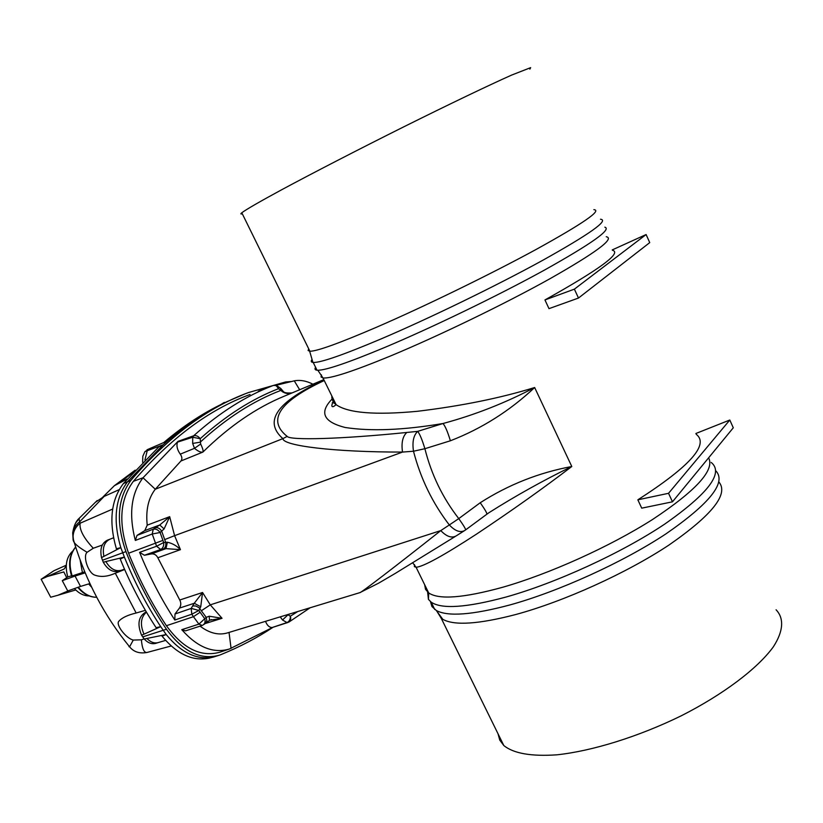 <?xml version="1.0" encoding="UTF-8"?>
<svg xmlns="http://www.w3.org/2000/svg" width="823" height="823" viewBox="0 0 823 823"><rect width="100%" height="100%" fill="white"/><g stroke="black" fill="none" stroke-linecap="round" stroke-linejoin="round"><path stroke-width="1.23" d="M324.252 380.535C279.213 401.562 266.847 420.183 287.176 436.396C289.902 440.511 341.175 439.153 406.819 432.456L417.693 431.365L443 423.516C474.789 414.936 505.343 402.941 534.652 387.52C509.766 410.903 481.671 428.649 450.387 440.778C447.691 431.838 445.222 426.088 443 423.516C403.393 430.151 370.792 431.468 345.187 427.487C323.357 421.942 319.005 412.457 332.111 399.021M331.875 396.028C331.546 399.217 332.955 402.097 336.113 404.659L336.113 404.669C348.067 413.053 375.144 415.265 417.354 411.305C461.415 405.986 500.518 398.065 534.652 387.52L571.79 466.507C538.993 472.597 508.48 484.675 480.231 502.74C485.148 509.735 487.329 513.583 486.784 514.262L465.643 529.878M450.387 440.778L424.894 448.71C431.406 474.645 442.702 497.946 458.771 518.603L449.327 524.961C432.538 503.11 420.594 478.533 413.496 451.23L402.519 452.074L174.589 535.66L180.453 549.661L165.979 548.632L163.108 549.126C165.402 547.943 166.246 545.639 165.629 542.234L161.75 531.339C159.94 528.397 157.779 527.214 155.249 527.8L159.755 524.992L169.672 516.669L164.106 528.932L160.104 532.491L163.684 542.511L167.388 542.244C172.388 543.324 176.739 545.803 180.453 549.661L157.831 557.757L179.753 600.008C181.225 602.889 181.111 605.584 179.414 608.115L194.259 603.28L191.162 608.423L191.821 614.205L191.162 608.423L174.99 613.999L174.815 620.028L191.8 614.215L193.446 616.694L166.411 625.717C151.627 603.424 139.015 579.269 128.594 553.231C118.193 523.695 119.777 499.726 133.357 481.332C170.412 438.289 209.309 409.35 250.048 394.495M157.831 557.757C156.308 554.846 154.117 553.57 151.278 553.941L165.979 548.632L167.388 542.244M163.108 549.126L160.629 549.497L156.596 546.246L160.732 549.455L144.437 555.268L151.278 553.941M144.437 555.268L139.591 552.346C149.447 576.522 161.195 599.082 174.815 620.028M174.99 613.999L179.414 608.115M164.106 528.932L159.755 524.992L144.776 530.609L137.019 535.403L153.284 529.189L152.214 534.014L153.181 529.23L155.249 527.8M144.776 530.609L147.214 525.167L169.672 516.669L174.589 535.66L164.59 539.641M153.284 529.189C155.825 528.664 158.098 529.765 160.104 532.491L152.224 534.004L135.332 540.433C128.583 514.272 131.145 493.389 143.027 477.772L155.29 489.243C148.346 498.152 145.661 510.126 147.214 525.167M135.332 540.433L137.019 535.403M406.819 432.456C402.632 436.375 401.192 442.908 402.519 452.074C334.056 452.146 282.978 445.799 282.896 438.628L155.29 489.243L180.937 460.993C182.377 459.183 182.161 456.899 180.288 454.152C177.223 449.831 176.287 445.829 177.48 442.146L178.025 441.344L193.621 435.799C219.494 412.642 246.005 395.884 273.143 385.524L258.278 391.295M133.357 481.332L143.027 477.772L178.025 441.344M312.935 384.197C306.393 380.843 300.169 379.732 294.264 380.843L275.921 385.339M480.231 502.74L458.771 518.603C463.709 525.578 465.972 529.364 465.54 529.95L464.974 530.362C460.458 532.985 455.242 531.185 449.327 524.961L440.778 530.598C394.31 567.366 360.453 593.249 359.898 592.632L227.292 632.959C218.507 635.459 209.433 633.185 200.082 626.159M287.176 436.396L282.896 438.628C263.206 421.283 276.919 401.768 324.025 380.082M273.143 385.524C275.448 384.927 277.248 385.987 278.524 388.682C251.776 399.042 225.667 415.718 200.205 438.71L200.647 444.029C202.695 448.206 203.446 450.881 202.911 452.064C200.853 452.568 198.055 451.313 194.506 448.319L192.654 443.432L192.747 437.239L177.48 442.146M192.839 437.198L193.621 435.799C196.08 435.182 198.271 436.149 200.205 438.71L192.747 437.239L193.6 435.809M414.514 564.609L414.36 566.615L416.088 567.284C423.413 566.635 443.607 555.546 476.692 534.004C511.546 510.805 543.242 488.306 571.79 466.507C543.159 480.478 515.579 495.858 489.027 512.657L486.907 514.169M578.487 298.039L574.382 289.151L646.106 234.545L649.738 242.61L578.487 298.039L548.992 308.646L544.949 299.942C599.823 269.275 622.301 252.702 612.394 250.243M668.543 493.306L637.846 499.818L641.724 508.161L672.473 501.814L733.293 427.785L729.795 420.028L668.543 493.306L672.473 501.814M637.846 499.818C689.993 466.322 709.447 444.471 696.196 434.256M604.843 227.158C611.88 229.298 591.716 243.629 544.342 270.15C498.049 295.632 432.62 327.287 385.113 347.296C348.541 362.562 326.114 370.216 317.843 370.257L317.02 370.206C314.972 369.98 314.499 369.002 315.579 367.284M600.492 219.216C609.257 220.204 589.896 233.958 542.419 260.48C495.93 286.013 429.236 318.398 381.059 338.932C343.037 354.991 320.425 362.83 313.203 362.459L312.925 362.429C311.053 362.192 310.765 361.194 312.051 359.445M593.856 209.67C602.313 210.246 583.034 223.517 536.02 249.503C490.014 274.553 424.184 306.598 376.687 327.163C339.169 343.284 316.906 351.308 309.901 351.246L308.111 350.526L308.697 348.808M574.382 289.151L544.949 299.942M646.106 234.545L612.24 249.914M192.654 443.432L200.205 442.188C226.397 418.177 253.299 400.914 280.89 390.4L282.176 391.542C285.252 393.6 288.503 394.083 291.939 392.972M200.647 444.029L194.506 448.319L180.288 454.152M160.732 549.455C163.005 548.19 163.993 545.875 163.684 542.511L156.596 546.246L152.224 534.004M424.894 448.71L413.496 451.23C412.117 441.961 413.516 435.336 417.693 431.365C419.781 433.988 422.178 439.77 424.894 448.71M276.775 385.637L280.694 388.405L280.89 390.4L278.524 388.682L276.096 385.39L273.174 385.514M282.176 391.542L282.937 391.048C283.688 391.388 283.184 393.548 292.134 392.89M272.732 627.414L229.463 648.997C213.301 653.781 197.397 647.341 181.77 629.677L185.484 630.871L202.201 625.47M265.531 621.324C267.064 625.387 269.255 627.465 272.115 627.548L288.029 622.455M166.411 625.717C183.045 648.606 200.843 657.443 219.813 652.217L228.989 649.162M209.742 620.192L222.045 618.289L209.196 616.221L206.223 617.363L198.909 624.143L202.304 625.439L198.919 624.132L181.77 629.677M297.792 611.52L290.344 616.201C290.426 619.328 289.336 621.437 287.083 622.507L272.115 627.548M280.242 616.849L282.505 619.997L286.98 622.538L288.081 622.445L287.083 622.507M209.196 616.221L209.484 620.408L211.47 619.534M464.131 530.886L456.323 535.804C451.837 538.427 446.652 536.699 440.778 530.598L210.277 604.854L202.551 592.488L194.259 603.28L200.74 606.757L202.551 592.488L179.753 600.008M711.216 462.454C724.014 472.844 708.469 493.43 664.562 524.21C621.252 553.169 555.741 583.137 505.929 597.066C466.497 607.672 441.55 609.349 431.118 602.107L428.433 599.37L427.415 590.297M716.01 471.013C726.503 482.566 709.776 503.542 665.838 533.942C622.62 562.52 558.652 591.511 509.766 604.987C472.32 614.946 447.825 616.777 436.293 610.481L431.931 606.51L430.439 601.582M718.932 482.021C728.911 493.975 712.286 514.961 669.027 545.001C626.509 573.209 563.786 601.531 515.671 614.544C478.667 624.184 454.378 625.789 442.825 619.338L441.231 618.289L436.992 611.427M729.795 420.028L695.857 433.505M202.931 625.079L204.711 623.453L205.164 620.686L204.649 618.629L198.857 610.481L200.74 606.757M288.924 622.065L290.509 620.13L290.735 617.723L290.344 616.201L287.659 614.596M288.462 614.359L282.505 619.997M209.484 620.408L205.915 622.877M192.52 605.934L195.74 605.975L199.053 607.693L206.223 617.363L206.871 621.139L204.783 623.525M191.265 608.392L198.857 610.481L191.821 614.205M498.008 733.735L499.756 740.103L503.81 745.535C513.552 753.467 531.216 756.563 556.79 754.835C592.066 751.08 638.391 736.77 681.249 715.804C723.53 694.324 757.499 668.595 773.322 646.878C783.547 631.035 784.175 618.268 776.079 609.781M242.301 213.795C240.583 214.237 240.419 213.887 241.797 212.766C246.19 209.474 259.78 201.604 281.826 189.671C313.049 172.881 358.427 149.477 403.846 126.793C449.019 104.315 488.965 85.17 511.69 75.058L530.66 67.651L529.858 69.142M71.508 575.802L67.784 576.923L62.291 580.668L75.058 576.059L80.531 586.418L89.902 583.548M62.291 580.668L67.743 590.955L80.531 586.418M75.058 576.059L85.18 572.859M71.622 576.131L84.748 571.82M158.242 642.578L158.129 642.609C154.251 643.586 150.527 642.197 146.926 638.442L166.205 634.533L160.722 626.653L143.984 634.183C139.9 624.595 140.723 617.26 146.453 612.168M143.984 634.183L141.577 635.181L142.729 636.889L144.262 639.06L146.926 638.442M141.577 635.181C137.029 624.009 138.48 616.283 145.928 612.034L146.299 611.911M158.191 642.588L155.732 643.36C151.751 644.419 147.934 642.979 144.262 639.06M166.205 634.533L162.049 636.158C176.966 654.172 192.644 661.497 209.093 658.153L213.62 657.001C197.026 660.365 181.225 652.876 166.205 634.533M218.897 655.345L213.62 657.001M290.817 381.563L285.581 381.965L248.474 392.561C207.406 407.58 168.201 436.879 130.857 480.437C117.442 498.656 115.796 522.379 125.929 551.605C136.947 579.618 150.455 605.491 166.441 629.235C182.973 651.703 200.627 660.355 219.391 655.18L220.976 654.594C239.771 646.929 257.105 637.846 272.958 627.342M144.159 638.926L141.371 639.821C142.184 648.596 144.035 652.814 146.926 652.485L147.039 652.454M141.371 639.821L133.285 640.057C126.001 638.473 115.086 624.173 119.016 621.056C122.082 617.682 127.791 615.007 136.155 613.012L145.383 610.337M128.995 646.703L129.592 646.796L133.285 640.057M156.123 627.682L160.722 626.653C146.607 605.183 134.499 582.005 124.386 557.099L105.879 561.553C110.189 568.796 115.292 571.718 121.197 570.318L118.831 571.162C112.823 572.654 107.648 569.691 103.297 562.253L101.517 557.613L120.806 547.614L124.386 557.099L120.23 559.023C130.229 583.589 142.194 606.469 156.123 627.682M103.297 562.253L105.879 561.553M147.029 449.79L150.228 448.381L144.941 451.601L147.235 450.726L144.92 460.006M149.56 448.71L167.717 440.819L163.221 444.749L147.235 450.726M144.941 451.601L142.811 456.281L142.646 462.3M123.44 483.513L158.849 446.848L163.221 444.749L127.678 481.609C115.117 498.254 112.823 520.249 120.806 547.614L116.382 548.797C108.605 521.731 110.951 499.973 123.44 483.513L130.857 480.437M109.819 539.26L107.402 540.176C101.702 543.067 99.737 548.879 101.517 557.613M76.004 522.523L80.273 517.153M102.289 545.052L93.277 548.252C83.679 538.005 79.286 529.673 80.078 523.243L79.646 521.813C75.839 524.652 73.514 528.335 72.691 532.872L73.154 540.227L74.307 542.635C76.354 545.289 80.623 548.499 87.104 552.274C82.619 556.132 88.154 573.065 94.84 575.133C100.838 577.314 107.659 576.676 115.302 573.22L124.643 569.506M95.036 502.534L104.151 496.413L79.646 521.813L78.987 518.5C75.932 521.196 73.823 525.979 72.691 532.872L73.648 541.657M112.658 509.056L80.078 523.243C75.191 527.162 72.856 532.162 73.052 538.232L74.307 542.635C86.25 581.645 104.686 616.365 129.592 646.796L129.592 646.796C133.686 651.919 139.468 653.812 146.926 652.485L171.184 645.993M93.277 548.252L87.104 552.274M127.298 478.976L114.397 485.673L102.957 496.979M104.151 496.413L119.191 489.644M223.126 403.476L237.909 396.758M167.717 440.819C187.222 424.226 207.098 411.119 227.354 401.501L244.462 394.114M224.329 402.406L220.605 404.71M82.403 572.53L80.109 559.979M67.784 576.923C64.708 565.71 66.344 557.099 72.691 551.081M89.049 595.924C83.802 595.883 78.926 593.434 74.409 588.589M163.849 442.476C183.282 426.016 203.075 413.002 223.239 403.424L226.726 401.789M91.641 587.221L88.658 583.929M69.708 590.256L57.888 595.266L50.707 597.22L41.15 579.279L53.937 570.72L66.262 565.216M41.15 579.279L64.184 568.971L66.231 565.812M75.737 589.957L57.888 595.266M47.847 576.378L63.824 571.934L66.694 577.674M162.841 540.402L128.594 553.231M139.591 552.346L156.576 546.256M323.809 379.64L284.295 396.172C256.323 407.663 229.195 426.283 202.911 452.064L180.937 460.993M606.232 236.726C615.151 238.361 596.294 252.414 549.671 278.894C504.005 304.335 438.278 336.123 390.575 355.947C352.892 371.451 330.352 378.786 322.976 377.952L321.052 376.955L321.443 374.866M708.624 457.814C714.95 469.954 696.279 490.508 652.608 519.457C609.894 546.667 549.116 574.032 502.472 587.324C463.534 598.012 438.947 599.885 428.711 592.951L425.522 589.319L424.647 584.68M294.264 380.843L299.654 389.752M335.208 402.807L333.973 403.301M231.068 648.39L229.041 632.424M200.04 612.302L193.446 616.694L198.919 624.132M204.999 623.618L222.045 618.289L210.277 604.854L201.368 610.759M142.729 636.889L166.441 629.235M102.494 560.237L125.929 551.605M109.871 539.24L109.747 539.281C104.202 542.172 102.258 547.892 103.924 556.451M136.155 613.012L115.302 573.22M72.208 576.079C68.535 564.208 69.698 554.537 75.685 547.069M120.744 481.908L133.285 472.227M77.804 587.385C83.37 594.031 89.666 597.323 96.703 597.261C89.964 597.22 83.833 593.877 78.298 587.211M317.843 370.257L322.976 377.952L336.113 404.659L333.829 406.367C331.206 407.498 331.216 405.4 333.85 400.071M412.724 562.86L416.099 567.284L428.711 592.951L428.433 599.37M313.203 362.459L317.02 370.206M309.654 351.236L312.925 362.429M334.683 401.747L332.307 402.714M281.003 388.734L282.917 391.028M434.739 609.473L431.118 602.107M442.825 619.338L436.293 610.481M289.182 621.9L310.137 607.765M205.606 623.124L203.991 624.431M455.479 536.329L395.133 573.497L378.611 583.168L359.908 592.622M503.81 745.535L441.231 618.289M309.901 351.246L241.797 212.766M158.129 642.609L165.588 640.397M109.747 539.281L113.512 537.81M78.987 518.511L97.186 500.528M150.167 448.401L156.936 445.469M121.197 570.318L124.499 569.177M71.642 576.182C67.98 564.331 69.317 554.599 75.654 546.986M114.397 485.673L135.167 470.17M223.239 403.424L227.354 401.501"/></g></svg>
